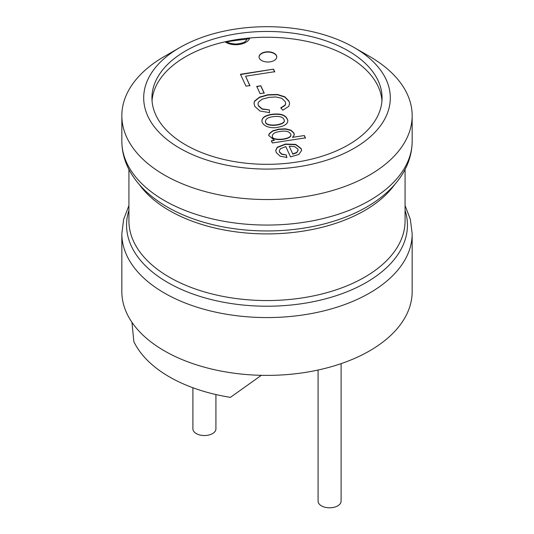 <?xml version="1.0" encoding="UTF-8"?>
<svg xmlns="http://www.w3.org/2000/svg" width="534" height="534" viewBox="0 0 534 534"><rect width="100%" height="100%" fill="white"/><g stroke="black" fill="none" stroke-linecap="round" stroke-linejoin="round"><path stroke-width="0.8" d="M290.569 156.903L285.777 146.576L280.357 148.799L279.329 150.868L279.609 152.016L281.798 154.046L286.257 154.92L286.825 157.417L280.13 156.182L276.245 152.537L275.731 150.348L277.246 147.224L285.476 144.047L295.676 144.4L301.156 148.545L301.603 150.408L298.866 154.446L290.569 156.903M271.886 114.303C281.465 113.141 286.785 115.337 287.839 120.891C287.546 124.055 284.342 126.151 278.234 127.179C270.398 129.101 262 125.817 261.92 120.751C262.094 117.473 265.418 115.324 271.886 114.303M264.17 93.009L260.085 93.644L256.727 86.415L260.812 85.78L264.17 93.009M249.892 85.553L245.98 86.154L240.467 74.266L273.541 69.146L274.723 71.703L245.56 76.208L249.892 85.553M282.887 110.191L280.724 107.875L285.076 105.118L285.657 103.402L285.269 101.674L281.718 98.283L275.824 96.961L269.189 97.335L262.134 99.191L258.456 102.127L258.015 104.07L258.403 105.598L262.181 108.876L269.416 109.897L269.496 112.601L259.945 111.005L254.785 106.393L254.017 103.262L254.605 101.033L259.551 97.115L267.955 94.725L277.5 94.471L284.849 96.814L289.001 101.14L289.602 103.623L288.72 106.366L282.887 110.191M305.435 137.859L272.353 142.978L271.339 140.782L274.409 140.308L268.695 135.449L269.209 133.714L272.607 130.89L278.741 129.128L285.57 128.814L290.99 130.196L293.96 133.039L294.094 135.416L292.458 137.365L304.347 135.529L305.435 137.859M274.162 60.516A8.851 5.113 180 0 1 264.517 61.624A8.851 5.113 180 0 1 259.05 56.898A8.851 5.113 180 0 1 267.901 51.791A8.851 5.113 180 0 1 276.752 56.898A8.851 5.113 180 0 1 274.162 60.516M131.951 322.309L133.854 341.606A138.079 79.72 180 0 0 230.421 397.356L261.353 375.322M341.092 363.647L341.092 501.166A11.508 6.642 180 0 1 333.99 507.3A11.508 6.642 180 0 1 321.455 505.858A11.508 6.642 180 0 1 318.084 501.166L318.084 370.029M192.907 387.757L192.907 428.895A11.508 6.642 0 0 0 196.278 433.588A11.508 6.642 0 0 0 208.814 435.03A11.508 6.642 0 0 0 215.916 428.895L215.916 394.553M240.467 74.553L273.541 69.146M273.541 69.44L274.723 71.99M249.892 85.84L245.56 76.208M256.727 86.702L260.812 85.78M260.812 86.067L264.17 93.303M280.924 108.088L285.076 105.412L285.657 103.689M258.029 104.077L258.403 105.892L262.181 109.17L269.416 109.897M269.416 110.184L269.496 112.894M254.017 103.469L254.605 101.32L259.551 97.402L267.955 95.012L277.5 94.765L284.849 97.108L289.001 101.427L289.588 103.549M265.498 121.211L265.491 121.445C264.61 127.813 285.436 125.53 284.282 120.671M273.021 116.692C268.282 117.326 265.772 118.815 265.491 121.158C264.61 127.526 285.436 125.243 284.282 120.377C283.554 117.046 279.796 115.818 273.021 116.692M261.927 120.851C262.241 117.667 265.558 115.584 271.886 114.59C281.244 113.415 286.558 115.524 287.839 120.931M271.339 141.069L274.409 140.308M268.695 135.663L269.209 134.001L272.607 131.177L278.741 129.415L285.57 129.108L290.99 130.483L293.96 133.326L294.281 134.501M304.347 135.529L292.458 137.365M304.347 135.816L305.435 138.152M272.3 135.983L272.32 136.41C271.219 141.43 291.163 140.122 290.943 134.995M279.876 131.518C275.017 132.165 272.494 133.694 272.32 136.123C271.219 141.136 291.163 139.828 290.943 134.708C289.795 131.504 286.104 130.443 279.876 131.518M289.181 146.196L292.772 153.939L296.844 152.357L298.085 150.041L297.825 149.086L294.715 146.643L289.181 146.196L292.772 153.939M279.329 151.009L279.609 152.303L281.798 154.333L286.257 154.92M286.257 155.207L286.825 157.704M275.731 150.555L277.246 147.517L285.476 144.34L295.676 144.694L301.156 148.832L301.603 150.555M292.772 154.226L296.844 152.644L298.085 150.328M259.057 57.045A8.851 5.113 180 0 1 267.901 52.078A8.851 5.113 180 0 1 276.752 57.045M227.03 41.819A138.079 79.72 180 0 1 246.675 39.276M152.043 100.786A115.064 66.436 180 0 1 225.288 41.759A115.064 66.436 180 0 1 348.362 56.697A115.064 66.436 180 0 1 381.957 100.786M348.362 50.917A115.064 66.436 180 0 1 382.064 97.896A115.064 66.436 180 0 1 267 164.325A115.064 66.436 180 0 1 151.936 97.896A115.064 66.436 180 0 1 222.965 36.519A115.064 66.436 180 0 1 348.362 50.917M369.648 56.47L354.196 47.553A123.307 71.196 180 0 1 354.196 148.232A123.307 71.196 180 0 1 179.804 148.232A123.307 71.196 180 0 1 179.804 47.553A123.307 71.196 180 0 1 354.196 47.553L369.641 56.47A145.161 83.805 180 0 1 369.648 56.47A145.161 83.805 180 0 1 412.161 115.731A145.161 83.805 180 0 1 267 199.542A145.161 83.805 180 0 1 121.839 115.731A145.161 83.805 180 0 1 164.352 56.47L179.804 47.553M121.839 233.758A145.161 83.805 180 0 0 267 317.57A145.161 83.805 180 0 0 412.161 233.758L412.161 291.577A145.161 83.805 180 0 1 267 375.389A145.161 83.805 180 0 1 121.839 291.577L121.839 233.758L123.628 219.421L128.921 205.577M224.974 41.832L225.829 42.326A14.164 8.177 0 0 0 249.525 38.662L249.839 37.987M226.469 41.498L227.597 42.153A3.538 2.043 120 0 0 225.829 42.326M227.597 42.153C228.605 43.074 231.356 43.715 235.848 44.068C242.302 43.414 245.794 42.079 246.314 40.057A3.538 2.79 24.9 0 1 249.525 38.662M412.161 115.731L412.161 141.256A145.161 83.805 180 0 1 267 225.061A145.161 83.805 180 0 1 121.839 141.256L121.839 115.731M412.161 141.256C412.008 156.582 406.401 170.773 395.334 183.816C384.847 195.985 370.736 206.037 353.001 213.974A140.442 81.081 180 0 1 180.999 213.974C163.264 206.037 149.153 195.985 138.666 183.816C127.599 170.773 121.992 156.582 121.839 141.256M394.533 184.744A138.079 79.72 180 0 1 267 233.905A138.079 79.72 180 0 1 139.467 184.744M405.079 169.445L405.079 220.836A138.079 79.72 180 0 1 267 300.555A138.079 79.72 180 0 1 128.921 220.836L128.921 169.445M405.079 210.343A140.442 81.081 180 0 1 267 306.222A140.442 81.081 180 0 1 128.921 210.343M247.155 38.234L246.314 40.057M412.161 233.758L410.372 219.421L405.079 205.577"/></g></svg>
